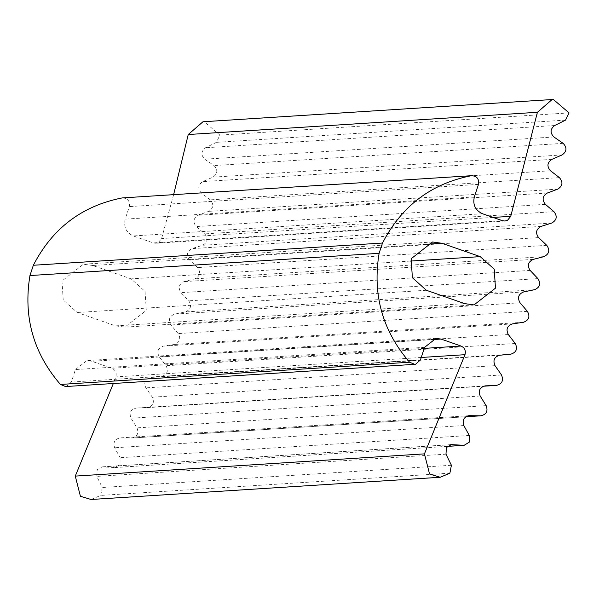 <?xml version="1.0" encoding="UTF-8"?>
<svg xmlns="http://www.w3.org/2000/svg" width="599" height="599" viewBox="0 0 599 599"><rect width="100%" height="100%" fill="white"/><g stroke="black" fill="none" stroke-linecap="round" stroke-linejoin="round"><path stroke-width="0.45" stroke-dasharray="3 2.25" d="M92.755 265.499L83.403 264.211L61.982 280.976L63.224 299.949L77.204 312.498L115.54 325.863L124.884 327.144L146.306 310.379L145.063 291.413L131.084 278.864L92.755 265.499L423.448 244.444M91.07 499.491L100.737 495.41L102.242 487.489L96.828 476.4L97.21 469.788L102.197 466.846L114.933 467.557L120.002 464.472L120.144 457.703L114.656 447.767C112.882 442.264 114.776 438.977 120.339 437.906L131.96 438.019L465.88 416.762M469.024 415.691L119.867 437.914L468.553 415.736M65.583 386.55L66.534 386.422L71.296 382.08L75.437 369.546L86.862 360.605L91.849 361.287L111.848 368.265C115.555 370.01 116.88 372.892 115.824 376.921L113.331 383.51M173.628 194.623L161.588 238.544L158.361 242.543L155.792 243.261L153.299 242.924L133.3 235.954C126.172 232.577 123.461 226.969 125.184 219.137L129.324 206.603C130.08 200.979 127.677 198.082 122.121 197.932M465.91 416.739L131.481 438.034C137.208 436.858 139.043 433.474 136.999 427.873L131.016 418.237C128.965 412.831 130.694 409.446 136.198 408.084L147.324 407.627C152.985 406.152 154.647 402.67 152.326 397.182L145.864 387.875C143.55 382.581 145.1 379.115 150.529 377.46L161.618 376.419C167.196 374.652 168.678 371.088 166.08 365.727L159.162 356.772C156.586 351.606 157.964 348.056 163.295 346.125L174.324 344.492C179.797 342.433 181.1 338.802 178.24 333.583L170.88 325.002C168.049 319.978 169.24 316.362 174.474 314.146L185.398 311.944C190.759 309.593 191.882 305.894 188.76 300.833L180.98 292.656C177.896 287.782 178.914 284.106 184.02 281.62L194.817 278.842C200.059 276.221 200.987 272.463 197.618 267.573L189.434 259.809C186.117 255.107 186.94 251.385 191.92 248.63L202.559 245.291C207.658 242.393 208.4 238.589 204.783 233.887L196.232 226.557C192.676 222.042 193.312 218.276 198.142 215.266L208.602 211.365C213.543 208.205 214.098 204.364 210.249 199.856L201.339 192.99C197.558 188.663 198.007 184.874 202.679 181.609L212.922 177.162C217.707 173.74 218.058 169.884 213.993 165.579L204.746 159.192C200.755 155.074 201.017 151.255 205.517 147.751L216.389 142.345L219.893 135.119L204.266 121.732L202.964 121.762M147.324 407.627L483.468 386.228L147.324 407.627M485.212 385.861L136.055 408.091L485.355 385.853M426.368 290.268L77.204 312.498M410.495 261.074L131.084 278.864M115.54 325.863L464.697 303.633M469.302 435.473L120.144 457.703M463.813 425.545L114.656 447.767M447.386 446.345L114.124 467.557M450.553 444.72L103.006 466.846M445.985 454.169L96.828 476.4M451.399 465.258L102.242 487.489M449.894 473.18L100.737 495.41M421.239 357.476L115.824 376.921M424.249 348.378L111.848 368.265M431.16 339.685L91.849 361.287M424.601 347.323L75.437 369.546M420.453 359.857L71.296 382.08M478.489 184.38L129.324 206.603M474.341 196.914L125.184 219.137M482.465 213.723L133.3 235.954M502.464 220.694L153.299 242.924M493.112 217.437L161.588 238.544M569.05 112.897L219.893 135.119M565.546 120.114L216.389 142.345M554.674 125.528L205.517 147.751M553.91 136.969L204.746 159.192M563.157 143.356L213.993 165.579M562.087 154.931L212.922 177.162M551.836 159.379L202.679 181.609M550.496 170.767L201.339 192.99M559.414 177.626L210.249 199.856M557.759 189.134L208.602 211.365M547.299 193.035L198.142 215.266M545.389 204.334L196.232 226.557M553.948 211.657L204.783 233.887M551.716 223.06L202.559 245.291M541.077 226.407L191.92 248.63M538.598 237.586L189.434 259.809M546.775 245.343L197.618 267.573M543.974 256.619L194.817 278.842M533.177 259.397L184.02 281.62M530.137 270.426L180.98 292.656M537.917 278.61L188.76 300.833M534.555 289.714L185.398 311.944M523.631 291.923L174.474 314.146M520.044 302.772L170.88 325.002M527.397 311.353L178.24 333.583M523.481 322.269L174.324 344.492M512.459 323.894L163.295 346.125M508.326 334.542L159.162 356.772M515.245 343.497L166.08 365.727M510.782 354.189L161.618 376.419M499.686 355.237L150.529 377.46M495.029 365.652L145.864 387.875M501.483 374.959L152.326 397.182M480.173 396.014L131.016 418.237M486.156 405.643L136.999 427.873M432.56 241.989L83.403 264.211M474.049 304.921L124.884 327.144M447.333 446.397L114.933 467.557M451.354 444.615L102.197 466.846M436.027 338.375L86.862 360.605M504.957 221.038L155.792 243.261"/><path stroke-width="0.9" d="M426.368 290.268L412.382 277.719L411.139 258.753L432.56 241.989L441.912 243.269L480.241 256.634L494.227 269.183L495.463 288.149L474.049 304.921L464.697 303.633L426.368 290.268M113.331 383.51L75.279 476.1L80.408 496.257L91.07 499.491L440.235 477.268L429.565 474.034L424.436 453.87L464.981 354.69C466.037 350.67 464.712 347.779 461.005 346.035L441.014 339.064L436.027 338.375L424.601 347.323L420.453 359.857L415.691 364.192L414.74 364.327L409.596 362.23C382.469 330.85 372.308 294.543 379.107 253.317L382.514 243.037C401.562 206.078 431.153 183.638 471.286 175.709L122.121 197.932C81.996 205.861 52.405 228.309 33.349 265.26L29.95 275.547C23.144 316.774 33.304 353.073 60.439 384.453L65.583 386.55L414.74 364.327M122.121 197.932L471.286 175.709C476.834 175.859 479.237 178.749 478.489 184.38L474.341 196.914C472.626 204.746 475.329 210.346 482.465 213.723L502.464 220.694L504.957 221.038L507.518 220.312L510.745 216.314L537.408 112.29L552.121 99.539L202.964 121.762L188.243 134.52L173.628 194.623M552.121 99.539L553.431 99.509L569.05 112.897L565.546 120.114L554.674 125.528C550.174 129.032 549.919 132.843 553.91 136.969L563.157 143.356C567.223 147.654 566.864 151.517 562.087 154.931L551.836 159.379C547.164 162.643 546.722 166.44 550.496 170.767L559.414 177.626C563.255 182.141 562.708 185.975 557.759 189.134L547.299 193.035C542.469 196.045 541.833 199.811 545.389 204.334L553.948 211.657C557.564 216.359 556.815 220.162 551.716 223.06L541.077 226.407C536.098 229.155 535.274 232.884 538.598 237.586L546.775 245.343C550.152 250.232 549.216 253.991 543.974 256.619L533.177 259.397C528.071 261.883 527.06 265.559 530.137 270.426L537.917 278.61C541.039 283.664 539.924 287.37 534.555 289.714L523.631 291.923C518.405 294.131 517.207 297.748 520.044 302.772L527.397 311.353C530.265 316.572 528.954 320.21 523.481 322.269L512.459 323.894C507.121 325.826 505.751 329.375 508.326 334.542L515.245 343.497C517.843 348.858 516.353 352.422 510.782 354.189L499.686 355.237C494.265 356.884 492.707 360.358 495.029 365.652L501.483 374.959C503.811 380.447 502.142 383.922 496.489 385.397L485.355 385.853C479.859 387.216 478.129 390.6 480.173 396.014L486.156 405.643C488.207 411.243 486.366 414.635 480.645 415.803L469.504 415.676C463.94 416.747 462.039 420.034 463.813 425.545L469.302 435.473L469.167 442.242L464.09 445.334L451.354 444.615L446.375 447.565L445.985 454.169L451.399 465.258L449.894 473.18L440.235 477.268M496.631 385.389L483.468 386.228L496.631 385.389M465.88 416.762L481.117 415.788L465.91 416.739M468.553 415.736L469.024 415.691M441.912 243.269L423.448 244.444M480.241 256.634L410.495 261.074M463.282 445.334L447.386 446.345M452.163 444.615L450.553 444.72M424.436 453.87L75.279 476.1M464.981 354.69L421.239 357.476M461.005 346.035L424.249 348.378M441.014 339.064L431.16 339.685M409.596 362.23L60.439 384.453M379.107 253.317L29.95 275.547M382.514 243.037L33.349 265.26M510.745 216.314L493.112 217.437M537.408 112.29L188.243 134.52M464.09 445.334L447.333 446.397"/></g></svg>
